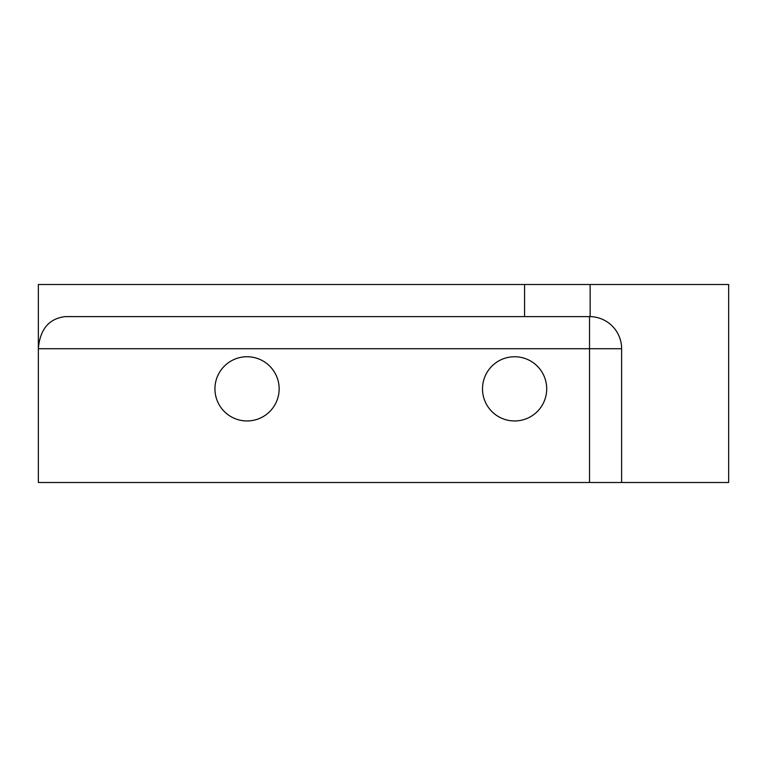 <?xml version="1.0" encoding="UTF-8"?>
<svg xmlns="http://www.w3.org/2000/svg" width="767" height="767" viewBox="0 0 767 767"><rect width="100%" height="100%" fill="white"/><g stroke="black" fill="none" stroke-linecap="round" stroke-linejoin="round"><path stroke-width="1.15" d="M279.15 388.85A32.109 32.109 0 0 1 247.041 420.958A32.109 32.109 0 0 1 214.942 388.85A32.109 32.109 0 0 1 247.041 356.741A32.109 32.109 0 0 1 279.15 388.85M546.708 388.85A32.109 32.109 0 0 1 514.599 420.958A32.109 32.109 0 0 1 482.501 388.85A32.109 32.109 0 0 1 514.599 356.741A32.109 32.109 0 0 1 546.708 388.85M590.149 316.618A32.109 32.109 0 0 1 621.625 348.717L621.625 482.501L728.65 482.501L728.65 284.499L38.35 284.499L38.35 348.717C39.98 329.254 48.963 318.554 65.291 316.608L590.149 316.618L590.149 284.499M589.516 316.608L589.516 348.717L38.35 348.717L38.35 482.501L589.516 482.501L589.516 348.717L621.625 348.717M621.625 482.501L589.516 482.501M524.561 284.499L524.561 316.608"/></g></svg>
